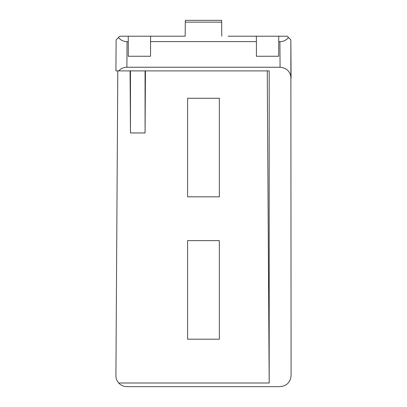 <?xml version="1.0" encoding="UTF-8"?>
<svg xmlns="http://www.w3.org/2000/svg" width="407" height="407" viewBox="0 0 407 407"><rect width="100%" height="100%" fill="white"/><g stroke="black" fill="none" stroke-linecap="round" stroke-linejoin="round"><path stroke-width="0.61" d="M219.358 240.634L219.358 339.194L187.596 339.194L187.596 240.634L219.358 240.634M219.358 98.27L219.358 196.83L187.596 196.83L187.596 98.27L219.358 98.27M267.257 70.894L269.185 382.997L118.702 382.997C120.92 385.368 123.652 386.589 126.887 386.65L280.067 386.65C286.742 385.978 290.415 382.305 291.086 375.63L290.847 39.866L287.21 36.213L228.118 36.213M145.457 70.894L145.07 132.947L145.07 70.894M130.087 70.894L130.469 132.947L145.07 132.947M117.796 70.894L115.914 375.63A10.953 10.953 0 0 0 118.702 382.997M185.302 22.141L185.317 20.35L221.637 20.35L221.652 22.141L185.302 22.141L185.18 36.213L119.744 36.213L118.452 37.49C120.665 40.207 123.53 41.606 127.045 41.687L126.887 67.241L280.067 67.241C286.711 67.903 290.384 71.556 291.086 78.195M269.185 382.997L269.185 70.894L118.702 70.894C120.92 68.524 123.652 67.303 126.887 67.241M118.452 37.49L116.107 39.866L115.914 70.894L118.702 70.894M130.469 70.894L130.469 132.947M185.18 36.213L178.836 36.213M221.652 22.141L221.779 36.213M256.339 36.213L256.41 41.595L150.549 41.595L150.615 36.213M256.41 41.595L256.41 56.258L278.673 56.258L278.744 36.213M280.067 67.241L279.909 41.687L278.673 41.687M150.549 41.595L150.549 56.258L128.281 56.258L128.281 41.687L127.045 41.687M128.281 41.687L128.21 36.213M279.909 41.687C283.425 41.606 286.289 40.207 288.507 37.49M291.086 78.124L290.847 39.866M116.107 39.866L115.914 70.894"/></g></svg>
